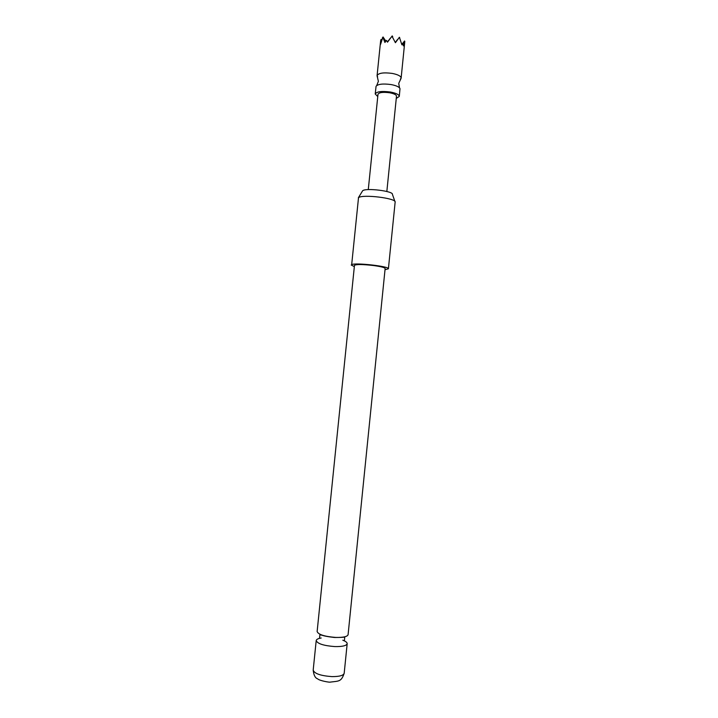 <?xml version="1.0" encoding="UTF-8"?>
<svg xmlns="http://www.w3.org/2000/svg" width="718" height="718" viewBox="0 0 718 718"><rect width="100%" height="100%" fill="white"/><g stroke="black" fill="none" stroke-linecap="round" stroke-linejoin="round"><path stroke-width="1.08" d="M396.273 98.42L399.28 96.427L399.998 88.691C399.334 86.968 396.39 85.595 391.166 84.58C383.107 83.485 378.072 84.042 376.061 86.259L375.218 93.977L377.758 96.544M335.836 637.431C324.581 636.561 318.343 634.595 317.132 631.535L354.468 265.364C356.101 264.224 362.464 264.278 373.575 265.534C380.908 266.558 384.767 267.536 385.144 268.487L348.086 634.685C347.413 636.651 343.321 637.566 335.836 637.431M400.357 79.222L401.138 78.047C400.958 76.117 398.005 74.582 392.297 73.424C383.618 72.285 378.548 73.012 377.085 75.605L377.623 76.907M380.737 39.957L380.567 44.372L382.829 37.282L384.938 42.47L386.374 40.379L387.514 42.174L391.983 36.214L395.412 42.703L399.414 37.255L395.367 42.595M399.28 96.427C399.082 94.614 396.13 93.143 390.412 92.021C381.725 90.899 376.663 91.554 375.218 93.977M358.336 197.8L362.653 190.737C365.875 187.712 393.473 191.087 392.423 194.372L394.936 201.525M388.402 268.801L395.142 202.099C396.515 198.222 362.393 194.066 358.515 197.665L351.685 264.601C355.437 262.456 389.793 266.396 388.402 268.801L385.019 269.708M354.342 266.593L351.21 265.023M321.197 638.006C318.074 638.526 316.414 639.379 316.207 640.555C317.419 643.714 323.647 645.724 334.902 646.586C342.396 646.703 346.489 645.742 347.18 643.696C347.216 642.502 345.753 641.345 342.8 640.205M386.84 191.491L396.498 96.158C396.345 94.767 394.065 93.636 389.668 92.775C382.999 91.913 379.104 92.416 377.991 94.282L368.28 189.606M399.414 37.255L401.909 44.857L402.906 43.466L401.892 44.785M401.883 44.749L404.53 40.989L404.808 41.393L401.138 78.047M382.829 37.282L382.371 37.883M391.983 36.214L390.305 38.413M392.207 35.9L392.728 36.681M402.906 43.466L403.345 45.889L404.808 41.393M398.993 37.857L399.693 37.659M401.775 44.354L402.61 43.511M387.379 41.967L388.303 40.693L387.361 41.931M395.34 42.533L397.395 39.652L395.295 42.425M381.168 39.364L381.653 40.091M390.242 38.314L387.433 42.039M383.053 36.968L385.826 41.132M404.53 40.989L401.829 44.543M402.493 43.34L401.766 44.301M344.191 673.251C341.283 681.84 339.067 680.978 330.307 682.1C330.074 682.594 319.393 680.745 317.616 678.815C315.211 678.061 313.739 675.153 313.192 670.1C314.367 673.61 320.596 675.773 331.86 676.607C339.363 676.652 343.473 675.53 344.191 673.251L347.18 643.696M376.726 85.514L378.377 81.313L377.121 76.027M344.416 640.456L344.748 637.234C344.344 636.758 346.614 637.413 335.701 637.485C334.857 637.71 325.236 636.381 322.921 635.493L319.896 634.712L319.573 637.925M399.504 87.829L398.732 83.387L401.03 78.45M380.639 40.746L377.085 75.605M313.192 670.1L316.207 640.555"/></g></svg>
